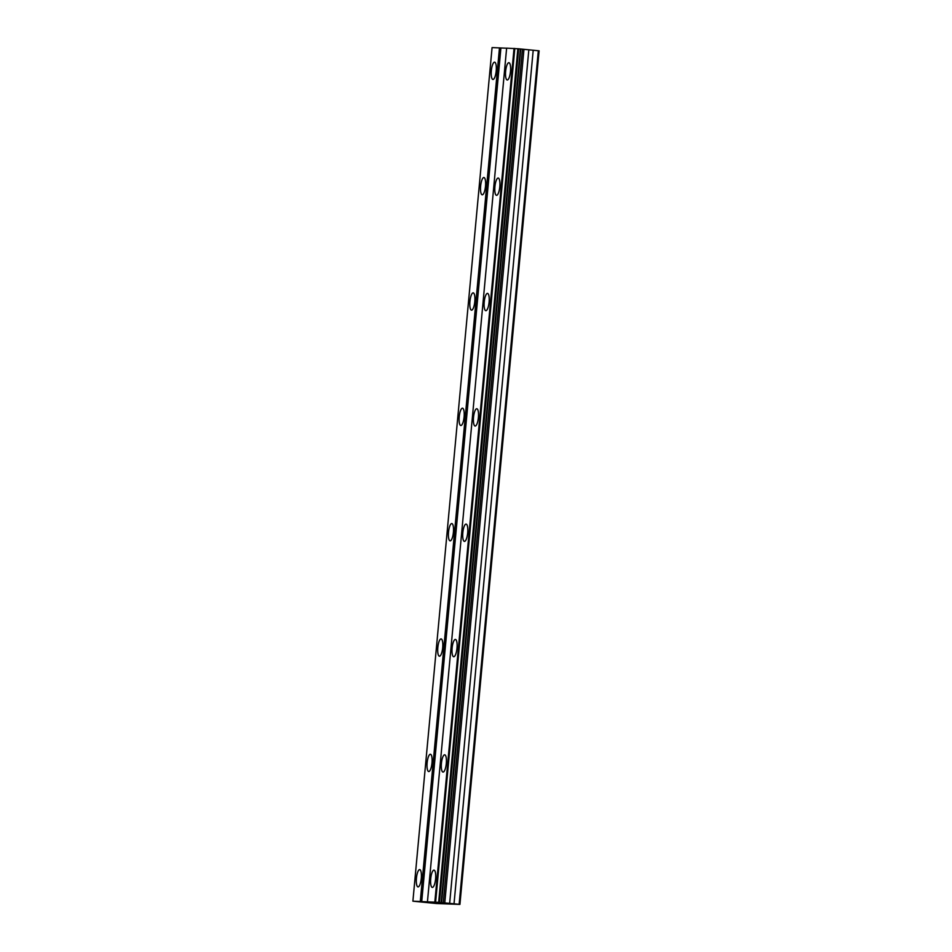 <?xml version="1.0" encoding="UTF-8"?>
<svg xmlns="http://www.w3.org/2000/svg" width="952" height="952" viewBox="0 0 952 952"><rect width="100%" height="100%" fill="white"/><g stroke="black" fill="none" stroke-linecap="round" stroke-linejoin="round"><path stroke-width="1.43" d="M496.206 70.9A8.687 2.439 -84.4 0 0 494.612 62.166A8.687 2.439 -84.4 0 0 491.327 70.722A8.687 2.439 -84.4 0 0 492.922 79.456A8.687 2.439 -84.4 0 0 496.206 70.9M421.296 878.339A8.687 2.439 -84.4 0 0 419.701 869.604A8.687 2.439 -84.4 0 0 416.429 878.161A8.687 2.439 -84.4 0 0 418.011 886.907A8.687 2.439 -84.4 0 0 421.296 878.339M431.994 762.992A8.687 2.439 -84.4 0 0 430.399 754.258A8.687 2.439 -84.4 0 0 427.127 762.814A8.687 2.439 -84.4 0 0 428.721 771.548A8.687 2.439 -84.4 0 0 431.994 762.992M442.704 647.646A8.687 2.439 -84.4 0 0 441.109 638.911A8.687 2.439 -84.4 0 0 437.825 647.467A8.687 2.439 -84.4 0 0 439.419 656.202A8.687 2.439 -84.4 0 0 442.704 647.646M453.402 532.299A8.687 2.439 -84.4 0 0 451.807 523.564A8.687 2.439 -84.4 0 0 448.523 532.12A8.687 2.439 -84.4 0 0 450.118 540.855A8.687 2.439 -84.4 0 0 453.402 532.299M464.1 416.952A8.687 2.439 -84.4 0 0 462.505 408.206A8.687 2.439 -84.4 0 0 459.221 416.762A8.687 2.439 -84.4 0 0 460.816 425.508A8.687 2.439 -84.4 0 0 464.1 416.952M474.798 301.605A8.687 2.439 -84.4 0 0 473.203 292.859A8.687 2.439 -84.4 0 0 469.931 301.415A8.687 2.439 -84.4 0 0 471.526 310.162A8.687 2.439 -84.4 0 0 474.798 301.605M485.496 186.247A8.687 2.439 -84.4 0 0 483.902 177.512A8.687 2.439 -84.4 0 0 480.629 186.068A8.687 2.439 -84.4 0 0 482.224 194.815A8.687 2.439 -84.4 0 0 485.496 186.247M510.498 71.436A8.687 2.439 -84.4 0 0 508.903 62.701A8.687 2.439 -84.4 0 0 505.631 71.257A8.687 2.439 -84.4 0 0 507.214 79.992A8.687 2.439 -84.4 0 0 510.498 71.436M435.599 878.874A8.687 2.439 -84.4 0 0 434.005 870.14A8.687 2.439 -84.4 0 0 430.72 878.696A8.687 2.439 -84.4 0 0 432.315 887.431A8.687 2.439 -84.4 0 0 435.599 878.874M446.298 763.528A8.687 2.439 -84.4 0 0 444.703 754.793A8.687 2.439 -84.4 0 0 441.419 763.349A8.687 2.439 -84.4 0 0 443.013 772.084A8.687 2.439 -84.4 0 0 446.298 763.528M456.996 648.181A8.687 2.439 -84.4 0 0 455.401 639.435A8.687 2.439 -84.4 0 0 452.117 648.003A8.687 2.439 -84.4 0 0 453.711 656.737A8.687 2.439 -84.4 0 0 456.996 648.181M467.694 532.834A8.687 2.439 -84.4 0 0 466.099 524.088A8.687 2.439 -84.4 0 0 462.827 532.644A8.687 2.439 -84.4 0 0 464.421 541.39A8.687 2.439 -84.4 0 0 467.694 532.834M478.404 417.476A8.687 2.439 -84.4 0 0 476.809 408.741A8.687 2.439 -84.4 0 0 473.525 417.297A8.687 2.439 -84.4 0 0 475.119 426.044A8.687 2.439 -84.4 0 0 478.404 417.476M489.102 302.129A8.687 2.439 -84.4 0 0 487.507 293.394A8.687 2.439 -84.4 0 0 484.223 301.951A8.687 2.439 -84.4 0 0 485.817 310.685A8.687 2.439 -84.4 0 0 489.102 302.129M499.8 186.782A8.687 2.439 -84.4 0 0 498.205 178.048A8.687 2.439 -84.4 0 0 494.921 186.604A8.687 2.439 -84.4 0 0 496.516 195.339A8.687 2.439 -84.4 0 0 499.8 186.782M459.923 904.4L539.106 50.825L518.65 48.802L439.467 902.389L412.894 901.175L436.528 903.531L459.923 904.4L459.138 904.305L538.32 50.718M506.619 48.207L492.077 47.6L412.894 901.175M518.65 48.802L506.631 48.147L427.448 901.722M459.138 904.305L439.467 902.389M499.479 47.874L420.296 901.461M421.724 901.58L500.907 47.993M514.032 48.421L434.838 901.996M444.762 902.996L523.945 49.409M528.824 49.885L449.642 903.472M533.203 50.23L454.021 903.805M514.806 48.481L435.623 902.068M443.263 902.805L522.446 49.23M517.852 48.742L438.67 902.317M441.609 902.603L520.792 49.028M441.157 902.556L520.351 48.968"/></g></svg>
